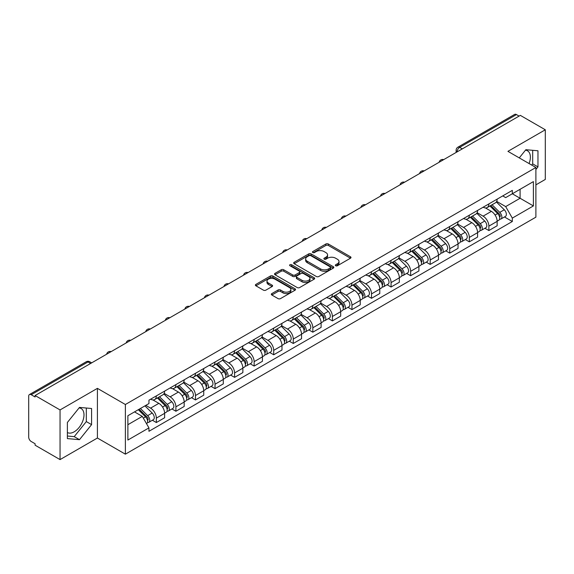 <?xml version="1.0" encoding="UTF-8"?>
<svg xmlns="http://www.w3.org/2000/svg" width="574" height="574" viewBox="0 0 574 574"><rect width="100%" height="100%" fill="white"/><g stroke="black" fill="none" stroke-linecap="round" stroke-linejoin="round"><path stroke-width="0.86" d="M335.682 265.755A1.22 0.703 0 0 0 337.412 265.755L350.484 258.2A1.744 1.004 0 0 0 350.994 257.489A1.744 1.004 0 0 0 350.484 256.779L328.335 243.993A1.744 1.004 0 0 0 325.867 243.993L312.794 251.541A1.22 0.703 0 0 0 312.435 252.036A1.22 0.703 0 0 0 312.794 252.538A1.22 0.703 0 0 0 314.516 252.538L316.209 251.556A5.568 3.214 0 0 1 324.088 251.556L325.932 252.625A5.568 3.214 0 0 1 327.56 254.899A5.568 3.214 0 0 1 325.932 257.174L324.238 258.149A1.22 0.703 0 0 0 323.88 258.644A1.22 0.703 0 0 0 324.238 259.147A1.22 0.703 0 0 0 325.96 259.147L327.654 258.171A5.568 3.214 0 0 1 335.532 258.171L337.376 259.233A5.568 3.214 0 0 1 339.012 261.507A5.568 3.214 0 0 1 337.376 263.782L335.682 264.757A1.22 0.703 0 0 0 335.331 265.253A1.22 0.703 0 0 0 335.682 265.755L335.682 264.757M525.475 150.187A13.833 7.986 -60 0 1 527.513 150.811A13.833 7.986 -60 0 1 529.063 163.554M79.09 407.899A13.833 7.986 -60 0 1 81.135 408.53A13.833 7.986 -60 0 1 83.252 419.608A13.833 7.986 -60 0 1 74.218 431.799A13.833 7.986 -60 0 1 67.38 432.531M271.839 293.587A1.744 1.004 0 0 0 271.33 294.297A1.744 1.004 0 0 0 271.839 295.007L278.053 298.602A1.744 1.004 0 0 0 280.514 298.602L295.043 290.214A1.744 1.004 0 0 0 295.553 289.504A1.744 1.004 0 0 0 295.043 288.794L272.887 276.001A1.744 1.004 0 0 0 270.426 276.001L255.904 284.388A1.744 1.004 0 0 0 255.394 285.099A1.744 1.004 0 0 0 255.904 285.809L263.409 290.143A1.744 1.004 0 0 0 265.87 290.143L272.083 286.555A1.744 1.004 0 0 0 272.593 285.845A1.744 1.004 0 0 0 272.083 285.135L268.359 282.982A4.657 2.691 0 0 1 266.996 281.081A4.657 2.691 0 0 1 269.873 278.598A4.657 2.691 0 0 1 274.946 279.179L289.533 287.603A4.657 2.691 0 0 1 290.896 289.504A4.657 2.691 0 0 1 288.019 291.987A4.657 2.691 0 0 1 282.946 291.405L280.514 289.999A1.744 1.004 0 0 0 278.053 289.999L271.839 293.587L271.839 295.007M125.376 404.505L97.415 388.361L60.048 409.936L35.093 395.529L520.345 115.374L545.3 129.781L507.933 151.349L535.894 167.493L125.376 404.505L125.376 454.17L535.894 217.159L535.894 167.493M316.331 276.503A1.744 1.004 0 0 0 318.792 276.503L333.315 268.115A1.744 1.004 0 0 0 333.824 267.405A1.744 1.004 0 0 0 333.315 266.695L311.165 253.902A1.744 1.004 0 0 0 308.704 253.902L294.175 262.289A1.744 1.004 0 0 0 293.666 263A1.744 1.004 0 0 0 294.175 263.71L316.331 276.503M290.422 266.013A1.22 0.703 0 0 1 291.657 266.185L291.657 264.743L314.179 277.744A1.744 1.004 0 0 1 314.688 278.455A1.744 1.004 0 0 1 314.179 279.165L299.657 287.552A1.744 1.004 0 0 1 297.196 287.552L275.039 274.759L281.253 271.201L281.253 269.751L275.039 273.339A1.744 1.004 0 0 0 274.53 274.049A1.744 1.004 0 0 0 275.039 274.759L275.039 273.339M281.253 271.201A1.744 1.004 0 0 1 283.714 271.201L283.714 269.751A1.744 1.004 0 0 0 281.253 269.751M283.714 269.751L292.704 274.939A1.744 1.004 0 0 0 295.165 274.939L299.284 272.557A1.744 1.004 0 0 0 299.793 271.846A1.744 1.004 0 0 0 299.284 271.136L289.935 265.733A1.22 0.703 0 0 1 289.576 265.238A1.22 0.703 0 0 1 290.329 264.585A1.22 0.703 0 0 1 291.657 264.743M60.048 409.936L60.048 459.602L35.093 445.194L35.093 443.745L31.211 441.499A3.544 2.045 -120 0 1 28.7 437.158L28.7 396.182A3.544 2.045 -120 0 1 29.432 394.56L86.236 361.764A3.544 2.045 60 0 1 88.009 361.943L31.211 394.733A3.544 2.045 -120 0 0 29.432 394.56M535.894 184.871L545.3 179.44L545.3 129.781M60.048 459.602L97.415 438.027L125.376 454.17M35.093 395.529L35.093 396.978L31.211 394.733M462.292 148.888L459.659 147.367A3.544 2.045 60 0 0 457.887 147.195L514.684 114.398A3.544 2.045 60 0 1 516.464 114.578L459.659 147.367A3.544 2.045 120 0 0 457.155 151.715L457.155 151.859M519.097 116.099L516.464 114.578M488.876 203.906A8.158 4.707 60 0 1 487.183 207.573L495.462 202.794A8.158 4.707 -120 0 0 497.149 199.128M477.13 212.696L483.107 216.147A8.158 4.707 60 0 1 488.876 226.134L497.149 221.356A8.158 4.707 -120 0 0 491.38 211.368L485.461 207.946M497.149 221.356L497.149 225.769L488.876 230.547L484.908 228.258M487.183 207.573A8.158 4.707 60 0 1 483.172 207.2M488.876 226.134L488.876 230.547M469.317 215.2A8.158 4.707 60 0 1 467.623 218.866L475.903 214.088A8.158 4.707 -120 0 0 477.59 210.421M465.349 239.552L469.317 241.841L477.59 237.062L477.59 232.649A8.158 4.707 -120 0 0 471.821 222.662L465.901 219.239M467.623 218.866A8.158 4.707 60 0 1 463.613 218.493M457.571 223.989L463.548 227.433A8.158 4.707 60 0 1 469.317 237.428L469.317 241.841M449.751 226.493A8.158 4.707 60 0 1 448.064 230.16L456.337 225.381A8.158 4.707 -120 0 0 458.03 221.715M445.783 250.845L449.751 253.134L458.03 248.355L458.03 243.943A8.158 4.707 -120 0 0 452.262 233.955L446.335 230.533M448.064 230.16A8.158 4.707 60 0 1 444.046 229.787M438.012 235.275L443.989 238.727A8.158 4.707 60 0 1 449.751 248.721L449.751 253.134M430.191 237.787A8.158 4.707 60 0 1 428.505 241.453L436.778 236.675A8.158 4.707 -120 0 0 438.471 233.008M426.224 262.139L430.191 264.427L438.471 259.649L438.471 255.236A8.158 4.707 -120 0 0 432.703 245.249L426.776 241.826M428.505 241.453A8.158 4.707 60 0 1 424.487 241.08M418.446 246.569L424.423 250.02A8.158 4.707 60 0 1 430.191 260.015L430.191 264.427M410.632 249.08A8.158 4.707 60 0 1 408.946 252.747L417.219 247.968A8.158 4.707 -120 0 0 418.905 244.302M406.665 273.432L410.632 275.721L418.905 270.942L418.905 266.53A8.158 4.707 -120 0 0 413.144 256.535L407.217 253.12M408.946 252.747A8.158 4.707 60 0 1 404.928 252.373M398.887 257.862L404.864 261.313A8.158 4.707 60 0 1 410.632 271.308L410.632 275.721M391.073 260.374A8.158 4.707 60 0 1 389.38 264.04L397.66 259.261A8.158 4.707 -120 0 0 399.346 255.595M387.106 284.726L391.073 287.014L399.346 282.236L399.346 277.823A8.158 4.707 -120 0 0 393.577 267.828L387.658 264.413M389.38 264.04A8.158 4.707 60 0 1 385.369 263.667M379.328 269.156L385.305 272.607A8.158 4.707 60 0 1 391.073 282.602L391.073 287.014M371.514 271.667A8.158 4.707 60 0 1 369.821 275.326L378.101 270.555A8.158 4.707 -120 0 0 379.787 266.888M367.547 296.019L371.514 298.308L379.787 293.529L379.787 289.117A8.158 4.707 -120 0 0 374.018 279.122L368.099 275.707M369.821 275.326A8.158 4.707 60 0 1 365.81 274.96M359.769 280.449L365.746 283.9A8.158 4.707 60 0 1 371.514 293.895L371.514 298.308M351.948 282.96A8.158 4.707 60 0 1 350.262 286.62L358.535 281.848A8.158 4.707 -120 0 0 360.228 278.182M347.98 307.312L351.948 309.601L360.228 304.823L360.228 300.41A8.158 4.707 -120 0 0 354.459 290.415L348.533 287M350.262 286.62A8.158 4.707 60 0 1 346.244 286.254M340.21 291.743L346.187 295.194A8.158 4.707 60 0 1 351.948 305.189L351.948 309.601M332.389 294.254A8.158 4.707 60 0 1 330.703 297.913L338.976 293.142A8.158 4.707 -120 0 0 340.669 289.475M328.421 318.606L332.389 320.895L340.669 316.116L340.669 311.704A8.158 4.707 -120 0 0 334.9 301.709L328.974 298.293M330.703 297.913A8.158 4.707 60 0 1 326.685 297.547M320.644 303.036L326.62 306.487A8.158 4.707 60 0 1 332.389 316.482L332.389 320.895M312.83 305.547A8.158 4.707 60 0 1 311.144 309.207L319.417 304.428A8.158 4.707 -120 0 0 321.103 300.769M308.862 329.899L312.83 332.188L321.103 327.41L321.103 322.997A8.158 4.707 -120 0 0 315.341 313.002L309.415 309.587M311.144 309.207A8.158 4.707 60 0 1 307.126 308.841M301.085 314.33L307.061 317.781A8.158 4.707 60 0 1 312.83 327.776L312.83 332.188M293.271 316.841A8.158 4.707 60 0 1 291.578 320.5L299.858 315.722A8.158 4.707 -120 0 0 301.544 312.062M289.303 341.193L293.271 343.482L301.544 338.703L301.544 334.29A8.158 4.707 -120 0 0 295.775 324.296L289.856 320.88M291.578 320.5A8.158 4.707 60 0 1 287.567 320.134M281.525 325.623L287.502 329.074A8.158 4.707 60 0 1 293.271 339.069L293.271 343.482M273.712 328.134A8.158 4.707 60 0 1 272.019 331.794L280.299 327.015A8.158 4.707 -120 0 0 281.985 323.356M269.744 352.486L273.712 354.775L281.985 349.997L281.985 345.584A8.158 4.707 -120 0 0 276.216 335.589L270.297 332.174M272.019 331.794A8.158 4.707 60 0 1 268.001 331.428M261.966 336.916L267.943 340.368A8.158 4.707 60 0 1 273.712 350.362L273.712 354.775M254.146 339.428A8.158 4.707 60 0 1 252.46 343.087L260.732 338.308A8.158 4.707 -120 0 0 262.426 334.649M250.178 363.78L254.146 366.069L262.426 361.29L262.426 356.877A8.158 4.707 -120 0 0 256.657 346.883L250.73 343.467M252.46 343.087A8.158 4.707 60 0 1 248.442 342.721M242.4 348.21L248.377 351.661A8.158 4.707 60 0 1 254.146 361.649L254.146 366.069M234.587 350.721A8.158 4.707 60 0 1 232.901 354.38L241.173 349.602A8.158 4.707 -120 0 0 242.859 345.943M230.619 375.073L234.587 377.362L242.867 372.583L242.867 368.171A8.158 4.707 -120 0 0 237.098 358.176L231.171 354.761M232.901 354.38A8.158 4.707 60 0 1 228.883 354.014M222.841 359.503L228.818 362.955A8.158 4.707 60 0 1 234.587 372.942L234.587 377.362M215.028 362.015A8.158 4.707 60 0 1 213.334 365.674L221.614 360.895A8.158 4.707 -120 0 0 223.3 357.236M211.06 386.367L215.028 388.655L223.3 383.877L223.3 379.457A8.158 4.707 -120 0 0 217.532 369.469L211.612 366.047M213.334 365.674A8.158 4.707 60 0 1 209.323 365.308M203.282 370.797L209.259 374.248A8.158 4.707 60 0 1 215.028 384.236L215.028 388.655M195.469 373.308A8.158 4.707 60 0 1 193.775 376.967L202.055 372.189A8.158 4.707 -120 0 0 203.741 368.53M191.501 397.66L195.469 399.949L203.741 395.17L203.741 390.751A8.158 4.707 -120 0 0 197.973 380.763L192.053 377.34M193.775 376.967A8.158 4.707 60 0 1 189.764 376.601M183.723 382.09L189.7 385.541A8.158 4.707 60 0 1 195.469 395.529L195.469 399.949M175.902 384.602A8.158 4.707 60 0 1 174.216 388.261L182.489 383.482A8.158 4.707 -120 0 0 184.182 379.823M171.935 408.953L175.909 411.242L184.182 406.464L184.182 402.044A8.158 4.707 -120 0 0 178.414 392.056L172.487 388.634M174.216 388.261A8.158 4.707 60 0 1 170.198 387.895M164.164 393.384L170.141 396.835A8.158 4.707 60 0 1 175.909 406.822L175.909 411.242M156.343 395.895A8.158 4.707 60 0 1 154.657 399.554L162.93 394.776A8.158 4.707 -120 0 0 164.623 391.116M152.375 420.24L156.343 422.536L164.623 417.757L164.623 413.337A8.158 4.707 -120 0 0 158.855 403.35L152.928 399.927M154.657 399.554A8.158 4.707 60 0 1 150.639 399.188M145.81 405.38L150.575 408.128A8.158 4.707 60 0 1 156.343 418.116L156.343 422.536M502.731 195.906L505.68 197.614L533.389 181.614L520.094 189.284L520.094 198.26L505.68 206.59L496.689 201.402M127.88 424.703L142.302 416.38L148.946 427.888L127.88 440.05L127.88 415.727L148.946 403.565L148.946 400.164L512.324 190.374L512.324 193.775L533.389 205.937L512.324 218.098L505.68 206.59M533.389 181.614L533.389 205.937M148.946 427.888L148.946 431.296L512.324 221.499L512.324 218.098M535.894 169.488L537.967 166.912L537.967 150.775L525.863 149.699L519.269 157.9M97.415 388.361L97.415 438.027M67.38 438.601L79.485 439.684L91.582 424.631L91.582 408.494L79.485 407.411L67.38 422.464L67.38 438.601M142.302 416.38L134.524 411.895M504.467 216.965L512.324 221.499M531.725 165.082L532.701 163.87L532.701 150.309M532.701 163.87L537.967 166.912M67.38 436.032L74.218 436.642L86.315 421.589L86.315 408.028M74.218 436.642L79.485 439.684M86.315 421.589L91.582 424.631M336.17 265.927L337.376 265.231A5.568 3.214 0 0 0 339.012 262.957L339.012 261.507M327.56 254.899L327.56 256.348A5.568 3.214 0 0 1 325.932 258.623L324.726 259.319M350.463 258.214L328.335 245.442A1.744 1.004 0 0 0 325.867 245.442L313.282 252.711M333.293 268.13L311.165 255.351A1.744 1.004 0 0 0 308.704 255.351L294.204 263.724M330.237 267.9A1.22 0.703 0 0 0 330.595 267.405A1.22 0.703 0 0 0 330.237 266.91L310.792 255.681A1.22 0.703 0 0 0 309.07 255.681L307.284 256.707A5.568 3.214 0 0 0 305.655 258.982A5.568 3.214 0 0 0 307.284 261.256L320.579 268.933A5.568 3.214 0 0 0 328.457 268.933L330.237 267.9L330.237 269.349A1.22 0.703 0 0 0 330.595 268.854L330.595 267.405M305.655 258.982L305.655 260.431A5.568 3.214 0 0 0 307.284 262.705L307.284 261.256M330.237 269.349L328.457 270.383A5.568 3.214 0 0 1 320.579 270.383L307.284 262.705M283.714 271.201L292.704 276.388A1.744 1.004 0 0 0 295.165 276.388L299.284 274.006A1.744 1.004 0 0 0 299.793 273.296L299.793 271.846M291.657 266.185L314.157 279.179M302.024 280.32A4.657 2.691 0 0 0 307.097 280.901A4.657 2.691 0 0 0 309.974 278.419A4.657 2.691 0 0 0 308.611 276.517L303.474 273.554A1.744 1.004 0 0 0 301.006 273.554L296.887 275.929A1.744 1.004 0 0 0 296.378 276.639A1.744 1.004 0 0 0 296.887 277.35L302.024 280.32L302.024 281.769A4.657 2.691 0 0 0 307.097 282.351A4.657 2.691 0 0 0 309.974 279.868L309.974 278.419M296.378 276.639L296.378 278.089A1.744 1.004 0 0 0 296.887 278.799L296.887 277.35M302.024 281.769L296.887 278.799M290.896 289.504L290.896 290.953A4.657 2.691 0 0 1 288.019 293.436A4.657 2.691 0 0 1 282.946 292.855L280.514 291.449A1.744 1.004 0 0 0 278.053 291.449L271.861 295.022M266.996 281.081L266.996 282.53A4.657 2.691 0 0 0 268.359 284.431L268.359 282.982M272.083 285.135L272.083 286.555L268.359 284.431M295.014 290.229L272.887 277.45A1.744 1.004 0 0 0 270.426 277.45L255.925 285.823M489.931 205.987L497.636 213.593A4.434 2.561 60 0 1 498.806 220.237L497.149 221.191M491.466 207.501L494.731 209.388M490.784 205.492L499.222 213.822A2.131 1.227 60 0 1 499.782 217.008A2.131 1.227 60 0 1 499.588 217.087M492.061 204.76L499.767 212.358A4.434 2.561 60 0 1 500.937 219.003A4.434 2.561 60 0 1 499.595 219.146M496.374 201.955L504.281 209.754A4.434 2.561 60 0 1 505.45 216.398L500.937 219.003M470.364 217.281L478.07 224.886A4.434 2.561 60 0 1 479.24 231.53L477.59 232.484M471.907 218.794L475.172 220.681M471.225 216.785L479.663 225.108A2.131 1.227 60 0 1 480.223 228.301A2.131 1.227 60 0 1 480.029 228.38M472.502 216.054L480.201 223.652A4.434 2.561 60 0 1 481.371 230.296A4.434 2.561 60 0 1 480.036 230.439M476.815 213.248L484.721 221.047A4.434 2.561 60 0 1 485.891 227.691L481.371 230.296M450.805 228.574L458.511 236.179A4.434 2.561 60 0 1 459.681 242.824L458.03 243.778M452.341 230.088L455.613 231.975M451.659 228.079L460.097 236.402A2.131 1.227 60 0 1 460.664 239.595A2.131 1.227 60 0 1 460.47 239.674M452.936 227.34L460.642 234.945A4.434 2.561 60 0 1 461.812 241.589A4.434 2.561 60 0 1 460.477 241.733M457.248 224.542L465.155 232.341A4.434 2.561 60 0 1 466.325 238.985L461.812 241.589M431.246 239.867L438.952 247.466A4.434 2.561 60 0 1 440.122 254.117L438.464 255.071M432.782 241.381L436.046 243.268M432.1 239.372L440.538 247.695A2.131 1.227 60 0 1 441.097 250.888A2.131 1.227 60 0 1 440.904 250.967M433.377 238.633L441.083 246.239A4.434 2.561 60 0 1 442.253 252.883A4.434 2.561 60 0 1 440.911 253.026M437.689 235.828L445.596 243.634A4.434 2.561 60 0 1 446.766 250.278L442.253 252.883M411.687 251.161L419.393 258.759A4.434 2.561 60 0 1 420.563 265.41L418.905 266.365M413.223 252.675L416.487 254.562M412.541 250.666L420.979 258.989A2.131 1.227 60 0 1 421.538 262.182A2.131 1.227 60 0 1 421.345 262.261M413.818 249.927L421.524 257.532A4.434 2.561 60 0 1 422.694 264.176A4.434 2.561 60 0 1 421.352 264.32M418.13 247.121L426.037 254.928A4.434 2.561 60 0 1 427.207 261.572L422.694 264.176M392.128 262.454L399.834 270.053A4.434 2.561 60 0 1 401.004 276.704L399.346 277.658M393.664 263.968L396.928 265.855M392.982 261.959L401.42 270.282A2.131 1.227 60 0 1 401.979 273.475A2.131 1.227 60 0 1 401.786 273.554M394.259 261.22L401.965 268.826A4.434 2.561 60 0 1 403.135 275.47A4.434 2.561 60 0 1 401.793 275.613M398.571 258.415L406.478 266.221A4.434 2.561 60 0 1 407.648 272.865L403.135 275.47M372.562 273.748L380.268 281.346A4.434 2.561 60 0 1 381.437 287.997L379.787 288.952M374.104 275.262L377.369 277.149M373.416 273.253L381.861 281.576A2.131 1.227 60 0 1 382.42 284.769A2.131 1.227 60 0 1 382.227 284.848M374.693 272.514L382.399 280.119A4.434 2.561 60 0 1 383.568 286.763A4.434 2.561 60 0 1 382.234 286.907M379.005 269.708L386.919 277.515A4.434 2.561 60 0 1 388.089 284.159L383.568 286.763M353.003 285.041L360.709 292.64A4.434 2.561 60 0 1 361.878 299.291L360.228 300.245M354.538 286.555L357.81 288.442M353.857 284.546L362.294 292.869A2.131 1.227 60 0 1 362.861 296.062A2.131 1.227 60 0 1 362.668 296.141M355.134 283.807L362.84 291.413A4.434 2.561 60 0 1 364.009 298.057A4.434 2.561 60 0 1 362.675 298.2M359.446 281.002L367.353 288.808A4.434 2.561 60 0 1 368.522 295.452L364.009 298.057M333.444 296.335L341.15 303.933A4.434 2.561 60 0 1 342.319 310.584L340.662 311.538M334.979 297.849L338.244 299.736M334.298 295.84L342.735 304.163A2.131 1.227 60 0 1 343.295 307.355A2.131 1.227 60 0 1 343.101 307.434M335.575 295.101L343.281 302.706A4.434 2.561 60 0 1 344.45 309.35A4.434 2.561 60 0 1 343.108 309.494M339.887 292.295L347.794 300.102A4.434 2.561 60 0 1 348.963 306.746L344.45 309.35M313.885 307.628L321.591 315.226A4.434 2.561 60 0 1 322.76 321.878L321.103 322.832M315.42 309.142L318.685 311.029M314.739 307.133L323.176 315.456A2.131 1.227 60 0 1 323.736 318.649A2.131 1.227 60 0 1 323.542 318.728M316.016 306.394L323.722 314A4.434 2.561 60 0 1 324.891 320.644A4.434 2.561 60 0 1 323.549 320.787M320.328 303.589L328.235 311.395A4.434 2.561 60 0 1 329.404 318.039L324.891 320.644M294.326 318.922L302.024 326.52A4.434 2.561 60 0 1 303.194 333.171L301.544 334.125M295.861 320.436L299.126 322.323M295.18 318.427L303.617 326.75A2.131 1.227 60 0 1 304.177 329.942A2.131 1.227 60 0 1 303.983 330.021M296.457 317.687L304.163 325.293A4.434 2.561 60 0 1 305.332 331.937A4.434 2.561 60 0 1 303.99 332.081M300.769 314.882L308.676 322.681A4.434 2.561 60 0 1 309.845 329.333L305.332 331.937M274.759 330.215L282.465 337.813A4.434 2.561 60 0 1 283.635 344.465L281.985 345.419M276.295 331.729L279.567 333.616M275.613 329.72L284.051 338.043A2.131 1.227 60 0 1 284.618 341.236A2.131 1.227 60 0 1 284.424 341.315M276.89 328.981L284.596 336.586A4.434 2.561 60 0 1 285.766 343.23A4.434 2.561 60 0 1 284.431 343.374M281.203 326.176L289.109 333.975A4.434 2.561 60 0 1 290.279 340.626L285.766 343.23M255.2 341.508L262.906 349.107A4.434 2.561 60 0 1 264.076 355.758L262.426 356.712M256.736 343.022L260.008 344.909M256.054 341.013L264.492 349.336A2.131 1.227 60 0 1 265.052 352.529A2.131 1.227 60 0 1 264.858 352.601M257.331 340.274L265.037 347.88A4.434 2.561 60 0 1 266.207 354.524A4.434 2.561 60 0 1 264.872 354.667M261.644 337.469L269.55 345.268A4.434 2.561 60 0 1 270.72 351.919L266.207 354.524M235.641 352.802L243.347 360.4A4.434 2.561 60 0 1 244.517 367.044L242.859 368.006M237.177 354.316L240.441 356.203M236.495 352.307L244.933 360.63A2.131 1.227 60 0 1 245.493 363.823A2.131 1.227 60 0 1 245.299 363.894M237.772 351.568L245.478 359.173A4.434 2.561 60 0 1 246.648 365.817A4.434 2.561 60 0 1 245.306 365.961M242.084 348.762L249.991 356.562A4.434 2.561 60 0 1 251.161 363.213L246.648 365.817M216.082 364.095L223.788 371.694A4.434 2.561 60 0 1 224.958 378.338L223.3 379.299M217.618 365.609L220.882 367.496M216.936 363.6L225.374 371.923A2.131 1.227 60 0 1 225.934 375.116A2.131 1.227 60 0 1 225.74 375.188M218.213 362.861L225.919 370.467A4.434 2.561 60 0 1 227.089 377.111A4.434 2.561 60 0 1 225.747 377.254M222.525 360.056L230.432 367.855A4.434 2.561 60 0 1 231.602 374.506L227.089 377.111M196.516 375.389L204.222 382.987A4.434 2.561 60 0 1 205.392 389.631L203.741 390.593M198.059 376.903L201.323 378.79M197.377 374.894L205.815 383.217A2.131 1.227 60 0 1 206.375 386.41A2.131 1.227 60 0 1 206.181 386.481M198.654 374.155L206.353 381.76A4.434 2.561 60 0 1 207.523 388.404A4.434 2.561 60 0 1 206.188 388.548M202.966 371.349L210.873 379.149A4.434 2.561 60 0 1 212.043 385.8L207.523 388.404M176.957 386.682L184.663 394.281A4.434 2.561 60 0 1 185.833 400.925L184.182 401.879M178.492 388.196L181.764 390.083M177.811 386.187L186.249 394.51A2.131 1.227 60 0 1 186.815 397.703A2.131 1.227 60 0 1 186.622 397.775M179.088 385.448L186.794 393.054A4.434 2.561 60 0 1 187.963 399.698A4.434 2.561 60 0 1 186.629 399.841M183.4 382.643L191.307 390.442A4.434 2.561 60 0 1 192.477 397.093L187.963 399.698M157.398 397.969L165.104 405.574A4.434 2.561 60 0 1 166.273 412.218L164.616 413.172M158.933 399.49L162.198 401.377M158.252 397.481L166.69 405.804A2.131 1.227 60 0 1 167.249 408.997A2.131 1.227 60 0 1 167.056 409.068M159.529 396.742L167.235 404.34A4.434 2.561 60 0 1 168.404 410.991A4.434 2.561 60 0 1 167.063 411.135M163.841 393.936L171.748 401.735A4.434 2.561 60 0 1 172.918 408.387L168.404 410.991M138.298 409.714L145.545 416.868A4.434 2.561 60 0 1 146.714 423.512L146.492 423.641M139.374 410.783L142.639 412.67M139.152 409.226L147.131 417.097A2.131 1.227 60 0 1 147.69 420.29A2.131 1.227 60 0 1 147.496 420.362M140.429 408.487L147.676 415.633A4.434 2.561 60 0 1 148.845 422.285A4.434 2.561 60 0 1 147.504 422.428M144.942 405.883L152.189 413.029A4.434 2.561 60 0 1 153.358 419.68L148.845 422.285M457.277 151.787L457.155 151.715A3.544 2.045 0 0 1 456.115 150.266L456.115 152.462M175.909 406.822L184.182 402.044M195.469 395.529L203.741 390.751M215.028 384.236L223.3 379.457M234.587 372.942L242.867 368.171M254.146 361.649L262.426 356.877M273.712 350.362L281.985 345.584M293.271 339.069L301.544 334.29M312.83 327.776L321.103 322.997M332.389 316.482L340.669 311.704M351.948 305.189L360.228 300.41M371.514 293.895L379.787 289.117M391.073 282.602L399.346 277.823M410.632 271.308L418.905 266.53M430.191 260.015L438.471 255.236M449.751 248.721L458.03 243.943M469.317 237.428L477.59 232.649M156.343 418.116L164.623 413.337M150.575 408.128L158.855 403.35M170.141 396.835L178.414 392.056M189.7 385.541L197.973 380.763M209.259 374.248L217.532 369.469M228.818 362.955L237.098 358.176M248.377 351.661L256.657 346.883M267.943 340.368L276.216 335.589M287.502 329.074L295.775 324.296M307.061 317.781L315.341 313.002M326.62 306.487L334.9 301.709M346.187 295.194L354.459 290.415M365.746 283.9L374.018 279.122M385.305 272.607L393.577 267.828M404.864 261.313L413.144 256.535M424.423 250.02L432.703 245.249M443.989 238.727L452.262 233.955M463.548 227.433L471.821 222.662M483.107 216.147L491.38 211.368M443.393 159.802A3.544 2.045 120 0 0 441.822 160.706M423.827 171.095A3.544 2.045 120 0 0 422.263 171.999M404.268 182.388A3.544 2.045 120 0 0 402.704 183.293M384.709 193.682A3.544 2.045 120 0 0 383.145 194.586M365.15 204.975A3.544 2.045 120 0 0 363.579 205.879M345.584 216.269A3.544 2.045 120 0 0 344.02 217.173M326.025 227.562A3.544 2.045 120 0 0 324.461 228.466M306.466 238.856A3.544 2.045 120 0 0 304.902 239.76M286.907 250.149A3.544 2.045 120 0 0 285.343 251.053M267.348 261.443A3.544 2.045 120 0 0 265.776 262.347M247.781 272.736A3.544 2.045 120 0 0 246.217 273.64M228.222 284.03A3.544 2.045 120 0 0 226.658 284.934M208.663 295.323A3.544 2.045 120 0 0 207.099 296.227M189.104 306.616A3.544 2.045 120 0 0 187.533 307.521M169.545 317.91A3.544 2.045 120 0 0 167.974 318.814M149.979 329.203A3.544 2.045 120 0 0 148.415 330.107M130.42 340.497A3.544 2.045 120 0 0 128.856 341.401M110.861 351.79A3.544 2.045 120 0 0 109.297 352.694M90.642 363.464L88.009 361.943A3.544 2.045 120 0 1 89.781 361.764A3.544 3.544 0 0 0 86.236 361.764M337.376 265.231L337.376 263.782M324.238 259.147L324.238 258.149M325.932 258.623L325.932 257.174M312.794 252.538L312.794 251.541M325.867 245.442L325.867 243.993M328.335 245.442L328.335 243.993M350.484 258.2L350.484 256.779M294.175 263.71L294.175 262.289M308.704 255.351L308.704 253.902M311.165 255.351L311.165 253.902M333.315 268.115L333.315 266.695M320.579 270.383L320.579 268.933M328.457 270.383L328.457 268.933M292.704 276.388L292.704 274.939M295.165 276.388L295.165 274.939M299.284 274.006L299.284 272.557M314.179 279.165L314.179 277.744M278.053 291.449L278.053 289.999M280.514 291.449L280.514 289.999M282.946 292.855L282.946 291.405M255.904 285.809L255.904 284.388M270.426 277.45L270.426 276.001M272.887 277.45L272.887 276.001M295.043 290.214L295.043 288.794M497.636 213.593L495.089 215.056M500.219 216.032L499.423 216.498M504.281 209.754L499.767 212.358M478.07 224.886L475.53 226.35M480.66 227.326L479.864 227.792M484.721 221.047L480.201 223.652M458.511 236.179L455.964 237.643M461.101 238.619L460.305 239.085M465.155 232.341L460.642 234.945M438.952 247.466L436.405 248.937M441.542 249.912L440.739 250.379M445.596 243.634L441.083 246.239M419.393 258.759L416.846 260.23M421.983 261.206L421.18 261.672M426.037 254.928L421.524 257.532M399.834 270.053L397.287 271.524M402.417 272.499L401.621 272.966M406.478 266.221L401.965 268.826M380.268 281.346L377.721 282.817M382.858 283.793L382.062 284.252M386.919 277.515L382.399 280.119M360.709 292.64L358.162 294.11M363.299 295.086L362.503 295.545M367.353 288.808L362.84 291.413M341.15 303.933L338.603 305.404M343.74 306.38L342.936 306.839M347.794 300.102L343.281 302.706M321.591 315.226L319.044 316.697M324.181 317.673L323.377 318.132M328.235 311.395L323.722 314M302.024 326.52L299.484 327.991M304.615 328.967L303.818 329.426M308.676 322.681L304.163 325.293M282.465 337.813L279.918 339.284M285.056 340.26L284.259 340.719M289.109 333.975L284.596 336.586M262.906 349.107L260.359 350.578M265.497 351.553L264.7 352.013M269.55 345.268L265.037 347.88M243.347 360.4L240.8 361.871M245.937 362.847L245.134 363.306M249.991 356.562L245.478 359.173M223.788 371.694L221.241 373.165M226.371 374.14L225.575 374.6M230.432 367.855L225.919 370.467M204.222 382.987L201.682 384.458M206.812 385.434L206.016 385.893M210.873 379.149L206.353 381.76M184.663 394.281L182.116 395.751M187.253 396.727L186.457 397.186M191.307 390.442L186.794 393.054M165.104 405.574L162.557 407.045M167.694 408.021L166.891 408.48M171.748 401.735L167.235 404.34M145.545 416.868L143.321 418.152M148.135 419.314L147.331 419.773M152.189 413.029L147.676 415.633M443.688 159.629A3.544 3.544 0 0 0 439.139 162.255M424.129 170.923A3.544 3.544 0 0 0 419.58 173.549M404.57 182.216A3.544 3.544 0 0 0 400.021 184.842M385.011 193.51A3.544 3.544 0 0 0 380.462 196.136M365.451 204.803A3.544 3.544 0 0 0 360.895 207.429M345.885 216.097A3.544 3.544 0 0 0 341.336 218.723M326.326 227.39A3.544 3.544 0 0 0 321.777 230.016M306.767 238.684A3.544 3.544 0 0 0 302.218 241.31M287.208 249.977A3.544 3.544 0 0 0 282.659 252.603M267.649 261.27A3.544 3.544 0 0 0 263.093 263.897M248.083 272.564A3.544 3.544 0 0 0 243.534 275.19M228.524 283.857A3.544 3.544 0 0 0 223.975 286.483M208.965 295.151A3.544 3.544 0 0 0 204.416 297.777M189.406 306.444A3.544 3.544 0 0 0 184.85 309.07M169.839 317.738A3.544 3.544 0 0 0 165.29 320.364M150.28 329.031A3.544 3.544 0 0 0 145.731 331.657M130.721 340.325A3.544 3.544 0 0 0 126.172 342.951M111.162 351.618A3.544 3.544 0 0 0 106.613 354.244M91.682 362.861L89.781 361.764M457.887 147.195A3.544 3.544 0 0 0 456.115 150.266"/></g></svg>
